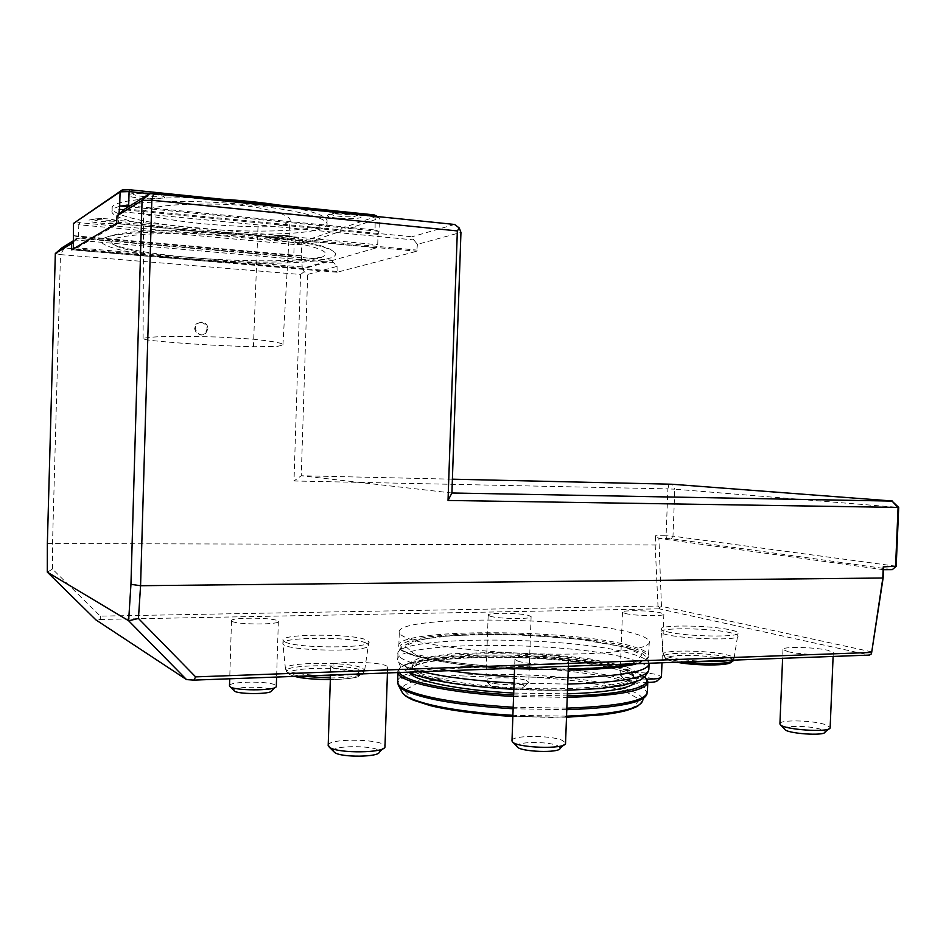 <?xml version="1.0" encoding="UTF-8"?>
<svg xmlns="http://www.w3.org/2000/svg" width="946" height="946" viewBox="0 0 946 946"><rect width="100%" height="100%" fill="white"/><g stroke="black" fill="none" stroke-linecap="round" stroke-linejoin="round"><path stroke-width="0.71" stroke-dasharray="4.73 3.55" d="M207.966 328.794L205.672 333.465C199.748 338.621 191.423 328.286 197.619 323.426L201.924 322.018C205.696 322.657 207.706 324.916 207.966 328.794M201.037 322.231C207.351 324.466 208.628 328.262 204.868 333.631C198.897 338.774 190.737 328.439 196.78 323.627L201.037 322.231M252.688 339.141C274.139 341.411 284.226 343.386 282.96 345.054L276.847 346.496L253.422 346.744C215.877 345.68 182.554 343.658 153.465 340.69C146.263 339.898 142.811 339.2 143.094 338.585L143.508 338.361C151.88 336.291 177.115 335.854 219.188 337.06L252.688 339.141M283.552 224.9C278.632 226.295 270.118 226.934 258.01 226.792C219.236 226.047 184.837 222.724 154.801 216.847C146.949 215.18 143.189 213.524 143.52 211.904L143.981 211.313C152.673 205.755 178.853 203.39 222.535 204.241C236.465 204.703 248.621 205.932 259.027 207.919C281.151 212.483 291.486 216.859 290.008 221.045L283.552 224.9M333.796 262.539L75.656 240.036L78.057 237.86L331.171 260.103L302.531 268.368L304.222 271.656L307.687 274.435L337.036 266.382L331.171 260.103M121.632 211.774L413.792 239.906L411.983 236.772L125.049 208.865M454.6 224.462L411.983 236.772M413.792 239.906L417.411 244.352L460.95 232.409M302.531 268.368L62.081 247.722M73.362 240.757L78.057 237.86M64.198 248.195L60.485 254.616L55.329 253.504M871.893 651.912L661.467 606.315L658.889 538.392L671.341 538.712L892.291 569.646M883.481 569.705L658.889 538.392L655.543 535.732L655.176 544.991L657.99 606.055L100.311 616.13L52.468 569.054L47.335 572.141M661.467 606.315L659.634 607.557L657.99 606.055M47.359 543.572L658.641 545.002M666.457 538.428L666.09 535.779L672.984 536.169L674.794 489.188L898.7 507.423M671.341 538.712L672.984 536.169L896.193 566.228L892.752 569.22M100.311 616.13L100.276 619.453L96.019 619.973M52.468 569.054L52.515 543.595L60.485 254.616L300.58 274.482L294.005 480.982L667.888 488.881L666.09 535.779L655.543 535.732M73.327 242.058L75.656 240.036M417.411 244.352L416.784 251.258L337.143 272.235L337.036 266.382M451.916 492.996L301.254 475.743L307.687 274.435M669.023 484.104L667.888 488.881L674.794 489.188L671.897 484.234M452.401 479.184L301.254 475.743L294.005 480.982M304.222 271.656L300.58 274.482M106.52 237.21C87.73 243.288 120.781 252.724 171.143 258.045L73.552 249.803L118.061 223.776L228.967 234.064C174.75 230.351 120.97 231.924 106.52 237.21C117.422 233.083 135.905 230.907 161.967 230.682L185.12 230.718L231.865 232.787L288.424 238.806L318.79 244.967L330.036 249.165L333.477 251.388C348.601 261.486 282.05 266.086 212.081 261.498L302.353 269.113L376.626 247.781L275.215 238.357C307.119 242.448 326.547 246.788 333.477 251.388M320.304 257.69L321.817 257.194C330.816 253.339 323.497 248.881 299.858 243.796C280.04 240.154 255.444 237.292 226.059 235.235C196.366 233.52 170.044 233.142 147.115 234.123C133.693 235.022 123.536 236.323 116.63 238.049C111.817 239.953 110.576 242.046 112.881 244.34C121.336 249.33 142.006 253.658 174.915 257.324C229.866 263.485 300.733 263.828 320.304 257.69M659.634 607.557L659.232 608.834L869.339 655.093M659.232 608.834L100.276 619.453M278.573 205.057C312.18 210.544 328.333 216.066 327.02 221.636C324.206 231.167 255.633 233.934 194.368 227.974C147.328 223.694 108.885 214.695 112.207 207.269C113.603 199.665 163.764 195.491 220.915 199.133M355.696 216.066C361.869 214.174 337.32 211.656 332.507 213.713C326.737 215.629 350.8 218.065 355.696 216.066M286.957 235.66L279.638 235.306C252.523 237.008 313.173 240.521 288.542 235.826L286.957 235.66M143.343 196.508C156.622 197.312 161.34 196.614 157.474 194.403C151.644 192.511 135.231 191.825 133.126 193.398C132.251 194.569 135.656 195.609 143.343 196.508M93.418 219.105C94.056 220.643 99.803 221.601 110.635 221.967C119.066 221.553 118.794 220.584 109.831 219.058L101.565 218.443L93.418 219.105M194.273 231.084C147.233 226.851 108.79 217.97 112.113 210.662C114.182 202.893 167.749 198.967 227.04 203.106C286.354 207.15 330.745 217.556 326.914 224.912C324.111 234.301 255.538 236.985 194.273 231.084M328.368 214.671L333.642 213.808L355.933 215.061C378.601 220.217 319.488 219.354 328.368 214.671M269.279 236.784L288.116 236.465L295.27 237.493C312.145 241.585 262.267 240.225 269.279 236.784M128.49 194.391L135.396 193.232L158.514 195.018C183.37 200.848 123.477 199.582 128.49 194.391M89.267 220.016L93.749 219.2L117.493 220.962C135.727 225.479 85.164 223.776 89.267 220.016M302.353 269.113L301.372 255.775L301.727 244.375L294.159 244.494L294.064 242.436L80.008 222.724L78.814 224.781L294.159 244.494L293.792 255.846L78.471 236.867L78.814 224.781L73.457 223.433M129.898 205.873L375.089 229.961L375.184 216.338M377.288 216.114L300.308 242.342L301.727 244.375L379.452 218.278L375.527 216.776L150.26 193.741M375.089 229.961L379.027 231.403L379.452 218.278L377.773 216.599M300.308 242.342L294.064 242.436M301.372 255.775L293.792 255.846M73.126 235.613L78.471 236.867M80.008 222.724L75.609 221.601M379.027 231.403L378.057 234.407L377.714 244.742L376.626 247.781M118.924 214.139L118.747 220.453L377.714 244.742M301.668 266.938L73.173 247.509M73.386 248.81L73.552 249.803M118.061 223.776L118.747 220.453M275.215 238.357C260.446 235.377 245.026 233.946 228.967 234.064M171.143 258.045L212.081 261.498M617.986 666.268C627.458 669.118 632.626 672.038 633.489 675.042C636.552 683.84 588.317 690.592 527.088 688.404C465.893 686.311 413.591 676.059 412.468 667.32C406.366 649.429 565.767 649.37 617.986 666.268M625.424 647.241L590.943 640.678C561.25 637.166 529.819 635.073 496.626 634.364L452.105 635.535L419.374 639.591L405.172 646.059L414.171 653.887L446.843 661.514C479.409 665.913 515.345 668.503 554.652 669.271L604.305 667.391L635.121 662.117L641.849 654.857L625.424 647.241M408.707 638.68C429.933 646.508 493.256 653.615 552.381 654.135C611.613 654.727 652.019 648.779 649.334 641.4C648.306 638.455 642.251 635.558 631.183 632.732C571.325 616.319 392.827 615.432 399.283 632.673C399.874 634.612 403.008 636.611 408.707 638.68M730.288 660.249L734.096 658.132C733.848 657.139 731.719 656.122 727.722 655.105C709.488 650.127 660.568 649.583 663.217 654.443L663.229 654.49C666.481 657.683 679.37 659.953 701.908 661.289M731.022 632.862C711.238 628.002 658.463 627.257 661.112 631.94L661.124 631.952C660.474 637.923 741.558 642.038 737.986 635.818L737.986 635.807C737.667 634.837 735.349 633.867 731.022 632.862M667.19 631.762C685.649 636.729 741.475 637.628 738.093 632.957C737.774 632.011 735.456 631.041 731.128 630.06C711.357 625.259 658.57 624.502 661.23 629.114C661.479 629.965 663.477 630.852 667.19 631.762M330.461 675.74C352.184 675.385 363.607 673.493 364.695 670.087L362.164 667.994C348.719 661.254 281.813 661.987 285.456 668.988L285.491 669.058C287.927 672.216 299.007 674.356 318.731 675.491M366.055 642.961C351.427 636.433 279.295 636.835 282.913 643.599L282.925 643.623C283.114 651.356 373.741 652.669 368.822 644.936L366.055 642.961M285.03 641.979C297.552 648.743 373.883 648.388 368.916 641.731L366.161 639.815C351.522 633.371 279.389 633.725 283.02 640.383L285.03 641.979M328.203 745.093C329.113 737.856 384.644 739.027 384.975 746.276M332.377 667.521C341.518 672.452 390.899 672.038 387.635 667.131C387.091 661.443 327.931 660.462 330.769 666.221L332.377 667.521M333.654 751.609C328.593 744.715 381.545 745.223 379.358 752.011M229.5 685.566C229.748 681.297 268.901 680.907 275.262 685.07L276.303 686.098M232.361 621.498C238.427 624.88 280.856 624.715 278.361 621.368L277.308 620.588C270.58 617.3 229.417 617.454 231.498 620.812L232.361 621.498M233.969 690.58C230.658 686.772 265.294 685.921 270.875 689.634L271.703 690.71M625.401 613.516C635.026 616 665.594 616.473 663.856 614.12L660.663 612.795C650.635 610.347 620.966 609.922 622.48 612.263L625.401 613.516M490.288 616.26C498.956 619.027 533.083 619.334 531.108 616.638L528.743 615.479C519.591 612.76 486.481 612.488 488.183 615.172L490.288 616.26M517.758 661.077C528.991 665.298 571.278 665.44 568.558 661.278L565.306 659.421C553.327 655.306 512.614 655.211 514.908 659.35L517.758 661.077M787.994 651.664C801.215 655.034 835.294 655.684 833.26 652.551L827.762 650.28C814.033 646.993 781.195 646.414 782.957 649.512L787.994 651.664M526.402 680.47L528.743 682.279C529.039 686.453 487.356 685.046 485.96 680.824L485.866 680.576C484.198 676.922 517.296 676.851 526.402 680.47M522.606 684.691L524.474 686.181C524.64 689.599 491.104 688.463 489.91 685.01C487.178 681.853 515.002 681.617 522.606 684.691M511.999 740.422C512.365 735.137 550.974 735.148 562.326 740.387L565.554 742.894M517.095 746.619C513.099 741.699 547.628 740.99 557.643 745.732L560.209 748.191M646.804 679.169C632.318 678.755 623.449 677.371 620.198 675.03L620.115 674.817C618.637 671.625 648.282 671.826 658.274 675.054L661.443 676.816M647.856 682.456C635.263 682.362 627.304 681.238 623.993 679.086C621.581 676.331 646.449 676.343 654.774 679.086L657.316 680.718M779.953 723.584C780.036 719.634 811.538 720.225 824.687 724.388L830.15 727.427M784.648 729.189C781.597 725.464 809.268 725.535 820.726 729.26C823.824 730.217 825.279 731.14 825.089 732.038M258.01 226.792L253.422 346.744M336.871 271.431L72.889 249.094M116.855 222.121L417.21 250.134M116.595 223.362L416.784 251.258M337.143 272.235L71.636 249.839M300.994 255.763L73.398 235.649M378.826 231.309L128.408 206.796M301.951 257.951L73.445 237.907M378.057 234.407L123.973 209.776M623.272 690.32L589.051 682.645C559.547 678.637 528.294 676.343 495.29 675.74L451.006 677.478L418.439 682.622L404.285 690.533L413.201 699.91L445.625 708.873C477.967 713.934 513.666 716.784 552.712 717.423L602.058 714.786L632.756 708.199L639.531 699.39L623.272 690.32M403.162 693.631L401.908 691.81C390.816 669.662 567.186 668.396 625.483 688.783C636.859 692.484 642.63 696.291 642.807 700.217L638.656 705.314M566.536 716.146L512.898 715.318M398.585 685.649L398.207 684.963C393.276 672.689 452.602 665.239 517.852 667.616C583.043 669.792 646.591 681.534 647.029 693.643L647.017 693.938M566.772 709.677L513.134 708.779M397.663 680.86C402.18 660.769 571.833 661.443 629.362 680.694C640.395 684.159 646.414 687.73 647.419 691.431L647.029 693.643L642.807 700.217M566.831 708.152L513.193 707.23M647.738 683.095L647.797 681.475C646.792 677.927 640.773 674.486 629.729 671.152C570.012 651.794 391.597 652.019 397.935 672.748M513.583 696.445L567.222 697.403M644.403 677.052C641.483 674.628 636.28 672.299 628.783 670.04C568.546 650.529 387.127 651.345 399.531 672.5M513.631 694.932L567.281 695.878M635.759 682.101C638.101 678.14 632.945 674.238 620.328 670.371C565.152 652.232 396.232 653.189 409.831 672.783M513.702 693.051L567.364 693.856M617.939 667.592C565.72 650.612 406.319 650.694 412.421 668.692C413.544 677.478 465.834 687.789 527.04 689.882C588.258 692.07 636.504 685.271 633.43 676.414C632.578 673.398 627.411 670.454 617.939 667.592M624.715 666.019L590.269 658.96C560.588 655.223 529.169 653.036 495.988 652.373L451.467 653.792L418.735 658.333L404.521 665.44L413.485 673.966L446.122 682.208C478.676 686.902 514.589 689.61 553.883 690.332L603.524 688.12L634.352 682.243L641.116 674.285L624.715 666.019M648.601 671.152L648.873 669.07C647.856 665.7 641.79 662.401 630.675 659.208C570.604 640.69 391.372 640.572 397.758 660.308C398.774 664.08 406.815 667.876 421.881 671.672M514.056 683.083L567.718 684.088M649.039 664.778L649.098 663.276C648.081 659.977 642.003 656.772 630.887 653.651C570.793 635.558 391.549 635.274 397.947 654.502C399.898 660.249 416.985 665.641 449.196 670.655M514.281 676.792L567.955 677.821M636.54 663.714C653.083 658.558 650.789 653.024 629.646 647.099C585.751 635.133 479.35 629.989 427.426 637.036C413.875 639.177 404.947 641.849 400.643 645.03L401.967 650.221L414.206 655.696C427.722 659.338 445.814 662.567 468.507 665.393L505.933 668.55M514.565 669.035L568.239 670.075L514.565 669.047M632.366 663.867C644.131 661.372 649.618 658.463 648.802 655.164C647.785 652.007 641.743 648.932 630.686 645.929C570.876 628.499 392.401 628.002 398.822 646.437C397.627 657.281 489.33 670.442 568.274 668.999M730.478 662.023C730.489 661.065 728.574 660.083 724.754 659.09C710.765 656.11 695.085 654.928 677.738 655.554C663.383 656.902 663.075 659.125 676.792 662.224M732.783 661.065L733.245 660.225C733.067 659.22 730.986 658.215 727.013 657.186C709.098 652.243 660.958 651.759 663.915 656.595C665.062 658.57 671.932 660.355 684.514 661.94M330.39 677.998C351.557 677.632 362.685 675.763 363.772 672.405L362.152 674.545C361.301 674.191 363.867 678.779 330.331 679.642C354.88 678.897 364.257 676.52 358.463 672.488C342.251 664.53 266.476 668.846 294.856 676.366M364.695 670.087L363.772 672.405L361.301 670.336C348.081 663.643 282.192 664.459 286.271 671.412C287.146 673.233 292.018 674.805 300.887 676.154M197.619 323.426L196.78 323.627M205.672 333.465L204.868 333.631M143.094 338.585L143.532 211.904M282.913 345.054L289.996 221.045M337.072 272.235L71.624 249.839M326.914 224.912L327.02 221.636M112.113 210.662L112.207 207.269M355.933 215.061C348.601 212.897 341.163 212.483 333.642 213.808M279.638 235.306L272.779 236.181M295.27 237.493L288.542 235.826M158.514 195.018C150.911 192.724 143.213 192.133 135.396 193.232M117.493 220.962L109.831 219.058M101.565 218.443L93.749 219.2M73.173 235.625L301.443 255.798M321.817 257.194C319.594 257.253 316.425 258.707 294.076 260.138C262.42 261.912 213.772 260.245 173.697 255.869C146.133 252.677 127.036 249.283 116.417 245.664L112.881 244.34M566.5 717.234L512.862 716.453M644.545 676.934C641.423 674.533 636.197 672.239 628.877 670.04C578.822 654.939 449.977 650.86 409.925 663.205C398.597 667.71 399.141 669.212 398.479 670.229L397.923 672.559M412.468 667.32L412.421 668.692L410.871 669.567L411.344 668.231L417.813 664.6L427.852 661.952L451.112 658.806C491.506 656.299 529.488 656.938 565.069 660.71C588.246 663.288 606.575 666.504 620.056 670.371C634.435 675.148 634.246 677.655 633.997 677.36L633.489 675.042M649.098 663.252C648.01 658.664 646.78 656.276 645.444 656.086C642.157 654.608 647.17 654.23 625.838 647.241L576.835 638.893L518.585 634.801L476.819 634.459L438.613 636.623L411.534 641.565L402.866 646.331C401.033 646.615 399.401 649.346 397.947 654.502L397.758 660.308L400.619 666.812C402.972 668.55 399.922 667.285 408.518 672.157M513.832 689.338L567.494 690.249M399.283 632.673L398.822 646.437C396.504 653.745 441.309 665.003 505.862 668.562M636.682 663.714C652.385 657.872 647.088 656.808 648.377 656.891L649.334 641.4M663.229 654.49L665.606 658.664C666.54 658.783 664.104 659.409 676.662 662.235M733.28 660.131L734.108 658.18M734.096 658.132L738.093 632.957M663.217 654.443L661.23 629.114M285.491 669.058L288.033 673.611C289.452 674.108 286.437 673.718 294.584 676.378M364.683 670.016L368.916 641.731M285.456 668.988L282.925 643.623M282.913 643.599L283.02 640.383M330.769 666.221L330.485 675.054M387.635 667.131L387.434 672.937M382.846 748.771L384.975 746.784M329.232 747.104L328.404 746.252M231.498 620.812L229.712 678.79M278.361 621.368L276.599 677.052M275.144 687.47L276.315 686.37M488.183 615.172L485.866 680.576M531.108 616.638L528.743 682.031M524.474 686.181L528.743 682.279M489.91 685.01L485.96 680.824M514.908 659.35L514.589 668.231M568.558 661.278L568.38 666.244M563.721 745.01L565.542 743.367M512.909 742.196L512.176 741.428M622.48 612.263L620.115 674.817M663.856 614.12L661.987 662.768M660.627 677.762L661.443 677.029M623.993 679.086L620.198 675.03M782.957 649.512L782.602 658.31M833.26 652.551L833.107 656.429M828.802 728.893L830.139 727.77M780.639 724.884L780.072 724.269"/><path stroke-width="1.42" d="M454.6 224.462L459.283 228.021L457.344 230.919L151.821 200.233L153.548 193.646L454.6 224.462M448.026 500.458L451.916 492.996L892.066 501.096L898.073 507.695L895.555 566.831L892.291 569.646L883.481 569.705L883.126 578.006L871.455 653.852L882.76 578.585L883.257 566.89L896.193 566.228L898.7 507.423L448.026 500.458L457.344 230.919M883.257 566.89L883.481 569.705M871.538 652.456L195.633 676.875L193.895 680.115L186.563 679.606L128.632 620.742L130.95 584.344L142.077 200.493L151.821 200.233L140.576 585.716L883.126 578.006M130.95 584.344L140.576 585.716L138.447 618.459L195.633 676.875M117.032 215.806L142.077 200.493L149.527 193.764L125.049 208.865L117.032 215.806L116.595 223.362L71.636 249.839L71.636 243.536L55.329 253.504L62.081 247.722L73.362 240.757M149.527 193.764L153.548 193.646M451.916 492.996L460.95 232.409L459.283 228.021M128.632 620.742L47.3 572.117L96.019 619.973L186.563 679.606M128.691 620.789L138.447 618.459M55.329 253.504L47.359 543.572L47.3 572.117M71.636 243.536L73.327 242.058M892.066 501.096L898.7 507.423M892.338 501.002L671.897 484.234L452.401 479.184M193.895 680.115L869.339 655.093L871.455 653.852M220.915 199.133C241.963 200.434 261.179 202.409 278.573 205.057M375.184 216.338L374.048 214.872L377.773 216.599M150.26 193.741L129.094 191.577L129.614 189.744L374.048 214.872M129.898 205.873L128.68 205.755L129.094 191.577L120.083 191.849L73.457 223.433L122.2 189.969L129.614 189.744M128.68 205.755L119.681 206.015L120.083 191.849L122.2 189.969M73.386 248.81L73.457 223.433M119.681 206.015L118.924 214.139M701.908 661.289C714.703 661.798 724.175 661.443 730.288 660.249M318.731 675.491L330.461 675.74M387.434 672.937L384.975 746.784C385.471 753.04 338.384 753.69 329.776 747.47L328.203 745.093M382.846 748.771L379.358 752.011C379.63 757.143 341.79 757.687 334.778 752.602L329.232 747.104M276.599 677.052L276.315 686.37C276.871 691.065 231.38 690.935 229.618 686.193L229.5 685.566M275.144 687.47L271.703 690.71C272.046 694.565 235.459 694.47 233.969 690.58L230.067 686.642M568.38 666.244L565.542 743.367C565.649 749.752 514.612 747.896 512.176 741.428L511.999 740.422M563.721 745.01L560.209 748.191C560.174 753.418 519.165 751.916 517.095 746.619L512.909 742.196M661.987 662.768L661.443 677.029C660.604 678.424 655.72 679.133 646.804 679.169M660.627 677.762L657.316 680.718C656.82 681.699 653.662 682.291 647.856 682.456M833.107 656.429L830.139 727.77C830.103 733.044 781.763 729.626 780.072 724.269L779.953 723.584M828.802 728.893L825.089 732.038C824.983 736.355 786.114 733.588 784.648 729.189L780.639 724.884M72.889 249.094L71.494 248.975M128.408 206.796L120.13 205.98M123.973 209.776L119.066 209.303M642.807 700.217C640.939 708.897 615.515 714.206 566.536 716.146M512.898 715.318C464.19 712.243 430.158 706.638 410.789 698.491C405.846 696.232 402.89 694.009 401.908 691.81L398.585 685.649M513.134 708.779C462.547 705.621 427.273 699.934 407.288 691.68C402.216 689.409 399.177 687.163 398.207 684.963L397.663 680.86M647.017 693.938C644.51 702.642 617.762 707.892 566.772 709.677M513.193 707.23C462.417 704.084 427.001 698.396 406.957 690.166C401.281 687.624 398.16 685.141 397.592 682.705L397.935 672.748C398.597 682.019 449.397 693.229 513.583 696.445M647.738 683.095L647.419 691.431C647.348 700.655 620.481 706.224 566.831 708.152M567.222 697.403C620.883 695.629 647.738 690.32 647.797 681.475C646.745 678.909 647.915 680.032 644.545 676.934M399.531 672.5C402.961 681.439 452.448 691.857 513.631 694.932M567.281 695.878C624.774 694.861 656.299 686.016 644.403 677.052M409.831 672.783C413.78 680.931 458.656 690.225 513.702 693.051M567.364 693.856C607.427 692.437 630.225 688.511 635.759 682.101M421.881 671.672C444.608 677.111 475.341 680.919 514.056 683.083M567.718 684.088C621.782 682.515 648.826 677.513 648.873 669.07L649.039 664.778M449.196 670.655C468.471 673.481 490.17 675.527 514.281 676.792M567.955 677.821C622.007 676.343 649.062 671.494 649.098 663.276L649.098 663.252M505.933 668.55L514.565 669.035L505.862 668.562M636.682 663.714C631.987 665.641 600.84 670.075 568.239 670.087C599.859 669.508 622.622 667.391 636.54 663.714M568.274 668.999C596.299 668.55 617.655 666.835 632.366 663.867M676.792 662.224C695.582 665.96 731.565 665.783 730.478 662.023M684.514 661.94C706.544 664.683 734.652 663.631 733.245 660.225L733.28 660.131M294.856 676.366C303.512 678.495 315.337 679.583 330.331 679.618C313.232 679.405 301.325 678.317 294.584 676.378M300.887 676.154L330.39 677.998M638.656 705.314C637.403 706.591 633.335 708.318 626.453 710.493C623.852 711.215 618.412 712.705 602.756 714.774L566.5 717.234M512.862 716.453C480.213 714.597 448.853 710.245 430.182 705.598L413.284 700.146C404.072 695.83 405.326 695.322 403.162 693.631M408.518 672.157C413.024 673.919 411.557 674.699 434.675 680.139C455.984 684.502 482.377 687.565 513.832 689.338M567.494 690.249L599.989 688.546L622.586 685.566L640.407 679.961L644.9 676.615L648.601 671.152M676.662 662.235C686.358 663.856 697.32 664.79 709.535 665.014C725.807 664.79 729.26 663.548 730.903 662.543L732.783 661.065M330.485 675.054L328.179 745.732M229.712 678.79L229.488 685.921M514.589 668.231L511.987 740.943M782.602 658.31L779.93 723.915"/></g></svg>
